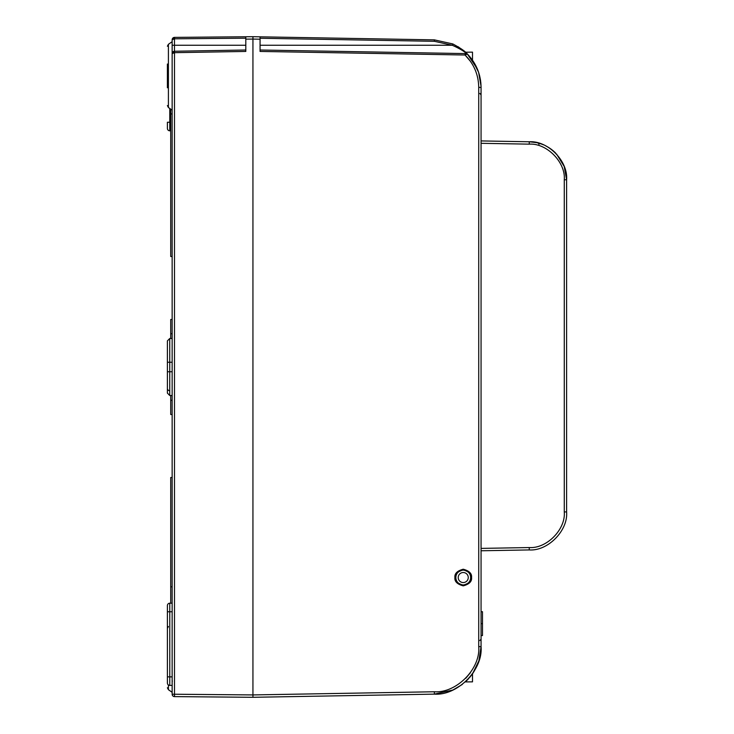 <?xml version="1.0" encoding="UTF-8"?>
<svg xmlns="http://www.w3.org/2000/svg" width="734" height="734" viewBox="0 0 734 734"><rect width="100%" height="100%" fill="white"/><g stroke="black" fill="none" stroke-linecap="round" stroke-linejoin="round"><path stroke-width="1.1" d="M172.151 685.418L169.774 685.418A2.376 2.376 0 0 1 167.398 683.042L167.398 605.578A2.376 2.376 0 0 1 169.774 603.201L172.151 603.201L169.774 603.201L169.774 676.867L172.151 676.867M167.398 87.786L167.398 64.023M172.151 694.336L172.151 39.764A2.376 2.376 0 0 1 174.499 37.388L252.936 36.7L252.936 697.3L174.499 696.612L174.499 694.236L252.936 694.924L434.363 691.758C456.493 693.309 480.669 668.711 478.724 646.617L478.724 87.383C478.513 74.758 473.953 63.968 465.044 55.013L470.421 61.298M172.151 113.926L170.719 113.926L170.719 256.505L172.151 256.505L172.151 319.474L170.719 319.474L170.719 333.731L172.151 333.731M172.151 400.269L170.719 400.269L170.719 414.526L172.151 414.526L172.151 477.495L170.719 477.495L170.719 586.805L172.151 586.805M174.481 37.388L172.151 39.764L174.481 38.81L174.499 37.388L174.481 45.251L172.151 45.251L172.151 75.905M465.512 52.224L472.503 52.142L472.503 60.179L467.393 54.032A1.422 1.422 0 0 0 466.402 53.61L260.065 50.004L466.402 53.61C464.292 51.334 459.576 48.554 452.272 45.251L452.832 43.948L434.363 39.865L452.832 43.948C460.631 48.141 465.484 51.508 467.393 54.032L465.044 55.013L260.065 51.435L260.065 39.205L252.936 39.076L252.936 36.7L245.807 36.764L245.807 51.435L174.499 52.674L174.499 694.236L172.151 694.236A2.376 2.376 0 0 0 174.499 696.612A2.376 2.376 0 0 1 172.151 694.236L172.325 695.144M245.807 45.251L174.481 45.251L174.481 51.252L245.807 50.004L174.49 51.252L174.499 52.674L172.151 53.628A2.376 2.376 0 0 1 174.481 51.252L174.49 51.252M174.481 695.19L174.481 696.612M174.481 52.674L174.481 51.252L172.151 53.628L172.325 52.72M172.151 338.484L169.747 338.502L169.747 395.498L167.398 393.121L167.398 371.753L167.398 390.304M172.151 371.753L167.398 371.753L167.398 340.879L169.747 338.502M170.719 130.799L169.774 130.799A2.376 2.376 0 0 1 167.398 128.422L167.398 122.248L170.719 122.248M169.747 390.745A2.376 2.376 0 0 1 167.6 389.341M170.719 603.201L170.719 586.805M170.719 400.269L170.719 395.507M170.719 338.493L170.719 333.731M170.719 113.926L170.719 109.127M472.503 60.179L478.614 72.345L481.045 86.236A47.526 47.526 0 0 1 481.064 87.383L481.045 86.227M471.558 577.539C472.026 573.603 469.255 570.832 463.237 569.217C457.218 570.832 454.447 573.603 454.924 577.539C454.447 581.466 457.218 584.236 463.237 585.851C469.255 584.236 472.026 581.466 471.558 577.539M467.76 679.592L472.503 673.821C477.99 665.518 480.843 656.838 481.045 647.764A47.526 47.526 0 0 0 481.064 646.617C483.1 669.876 457.658 695.768 434.363 694.135L452.832 690.052L462.282 684.464M480.871 83.181L480.44 79.703M479.697 76.088L478.596 72.281M477.348 68.978L467.301 53.94M466.457 53.105L465.549 52.261M466.338 52.995L458.236 46.783M466.402 53.61A1.422 1.422 0 0 1 467.393 54.032C476.302 63.363 480.862 74.483 481.064 87.383L481.064 646.617L478.898 660.784L472.503 673.821L472.503 681.858L465.356 681.914L466.769 680.592L466.062 681.262M465.356 52.086L466.668 53.316M467.686 54.325L470.008 56.913M470.054 677.032L472.421 673.94M465.998 681.326L465.356 681.914M434.363 691.758L434.363 694.135L252.936 697.3L252.936 39.076L245.807 39.141M470.421 672.702L465.778 678.262M252.936 36.7L434.363 39.865L434.363 41.297L260.065 38.251M260.065 39.205L260.065 36.828M260.065 45.251L452.272 45.251L434.363 41.297M465.044 55.013L465.044 53.582M467.393 679.968A1.422 1.422 0 0 1 466.402 680.39A1.422 1.422 0 0 0 467.393 679.968A1.422 1.422 0 0 1 466.402 680.39M481.064 611.716L482.486 611.716L482.486 635.561L481.064 635.561M482.486 623.634L481.064 623.634M470.806 577.539C471.237 573.96 468.714 571.437 463.237 569.969C457.768 571.437 455.245 573.96 455.676 577.539C455.245 581.117 457.768 583.64 463.237 585.108C468.714 583.64 471.237 581.117 470.806 577.539M481.064 548.399L529.251 547.555C546.72 548.784 565.804 529.361 564.272 511.919L564.272 179.784C565.804 162.342 546.72 142.919 529.251 144.148L481.064 143.304M481.064 140.928L529.251 141.772C547.885 140.46 568.235 161.177 566.602 179.784L566.602 511.919C568.235 530.526 547.885 551.243 529.251 549.931L481.064 550.775M545.536 145.745L549.353 147.938M539.747 143.442L541.848 144.148C561.739 156.535 561.739 156.535 541.848 144.148L537.16 142.745M564.272 179.784L566.602 179.784L564.207 166.48L556.565 154.039M555.711 153.149L554.785 152.222M554.95 152.388L553.243 150.846M553.133 150.745L551.17 149.195M548.518 147.406L545.49 145.727M543.564 144.837L540.958 143.836M540.82 143.781L540.132 143.561M536.912 142.68L529.251 141.772L529.251 144.148M529.251 547.555L529.251 549.931C547.885 551.243 568.235 530.526 566.602 511.919L564.272 511.919M168.407 684.987L168.407 689.694L167.398 687.749M172.151 41.691L168.407 44.306L168.407 107.513L167.398 105.558M245.807 38.186L174.49 38.81M167.398 362.247L172.151 362.247M169.774 108.467L169.774 130.799M172.151 611.752L167.398 611.752M167.398 676.867L169.774 676.867L169.774 685.418A2.376 2.376 0 0 1 167.398 683.042M169.774 603.201A2.376 2.376 0 0 0 167.398 605.578M478.724 93.282L478.724 133.542M478.724 600.458L478.724 640.718M478.724 87.383L481.064 87.383M478.724 646.617L481.064 646.617M470.632 577.539A7.395 7.395 0 0 1 463.237 584.934A7.395 7.395 0 0 1 455.842 577.539A7.395 7.395 0 0 1 463.237 570.144A7.395 7.395 0 0 1 470.632 577.539M458.218 577.539A5.019 5.019 0 0 0 463.237 582.557A5.019 5.019 0 0 0 468.255 577.539A5.019 5.019 0 0 0 463.237 572.52A5.019 5.019 0 0 0 458.218 577.539M539.031 144.323A2.376 2.367 103.3 0 0 537.343 142.781M168.407 107.513L172.151 110.128M168.407 689.694L172.151 692.309M172.151 680.372L172.325 681.28M172.325 38.856L172.151 39.764M168.407 44.306L167.398 46.251M168.407 626.487L167.398 628.442M169.747 395.498L172.151 395.516M479.834 93.438L481.064 94.851M479.834 640.562L481.064 639.149M551.656 149.553L549.234 147.864M541.848 144.148L540.481 143.671L541.848 144.148"/></g></svg>
